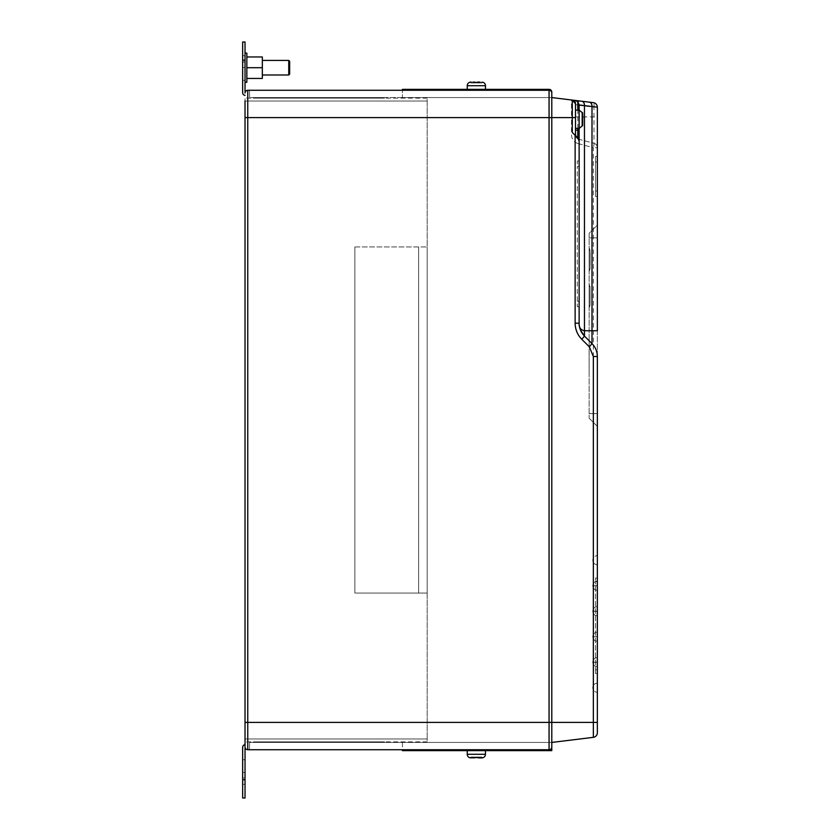<?xml version="1.0" encoding="UTF-8"?>
<svg xmlns="http://www.w3.org/2000/svg" width="840" height="840" viewBox="0 0 840 840"><rect width="100%" height="100%" fill="white"/><g stroke="black" fill="none" stroke-linecap="round" stroke-linejoin="round"><path stroke-width="0.63" stroke-dasharray="4.2 3.15" d="M470.064 82.173A3.644 3.644 0 0 0 467.24 85.722L485.457 85.722L467.24 85.722L467.24 89.365L485.457 89.365L467.24 89.365M467.24 85.722L485.457 85.722L485.457 89.365M485.457 750.635L467.24 750.635L485.457 750.635L467.24 750.635L485.457 750.635L485.457 754.278L467.24 754.278A3.644 3.644 0 0 0 470.064 757.827M471.062 757.922L477.603 757.806L475.104 757.806L475.892 757.008L470.883 757.008L470.096 757.806L470.883 757.008L475.892 757.008L474.989 757.922L475.892 757.008L476.805 757.008L474.989 757.922L475.892 757.008L477.719 757.922L482.612 757.806L481.814 757.008L476.805 757.008L477.719 757.922L476.805 757.008L481.814 757.008L482.612 757.806M467.24 754.278L485.457 754.278L467.24 754.278L467.24 750.635M582.603 120.152L582.645 112.896L582.771 113.862L582.645 112.896L581.857 112.959L581.857 116.508L581.857 112.959L582.645 112.896L581.857 112.959L582.635 112.896L579.127 110.145L579.127 128.363L579.127 119.248L579.127 128.363L582.655 125.601L582.771 120.162L581.857 120.089L581.857 116.508L581.857 118.419L582.771 118.335L581.857 118.419L582.645 118.346L581.857 118.419L581.857 120.089L582.771 120.162L581.857 120.089L582.771 120.162L582.645 125.601L582.771 120.162L581.857 120.089L581.857 121.989L581.857 112.959L581.857 118.419L582.771 118.335M582.645 125.601L581.857 125.538L581.857 121.989L581.857 125.538L582.645 125.601L581.857 125.538L581.857 120.089L582.771 120.162L581.857 120.089L581.857 125.538L582.645 125.601M245.028 101.02L427.193 101.02L245.028 101.02L427.193 101.02L427.193 98.123L427.193 738.98L427.193 101.02L245.028 101.02L245.028 98.123L245.028 722.4L245.028 117.6L245.028 722.4L247.758 722.4L247.758 117.6L549.066 117.6L549.066 722.4L247.758 722.4L247.758 749.721L549.066 749.721A2.73 2.73 0 0 0 551.796 746.991L551.796 93.009L551.796 117.6L571.484 117.6L571.484 134.841C571.778 139.282 574.025 142.212 578.235 143.64A4.557 0.536 -75 0 0 578.855 139.241L593.964 143.293L578.855 139.241L578.855 105.326L575.484 104.496A4.557 4.557 0 0 0 571.484 99.981L571.484 117.6L575.484 117.6L575.484 104.496L575.484 134.841L575.484 110.145L575.484 119.248L575.484 110.145L579.127 110.145L579.127 128.363L575.484 128.363M289.663 74.078L289.663 61.331M288.75 60.417L288.75 74.991M246.845 82.278L246.845 67.704L246.845 78.445L262.332 78.445L262.332 56.963L246.845 56.963L246.845 67.704L246.845 53.13M245.028 67.704L245.028 53.13L245.028 67.704M597.324 564.764L597.345 555.65A4.536 4.536 0 0 0 592.788 560.186A4.536 4.536 0 0 1 597.324 555.65L597.345 564.764A4.536 4.536 0 0 1 592.788 560.227A4.536 4.536 0 0 0 597.324 564.764L597.324 560.207L597.324 564.764A4.536 4.536 0 0 1 592.788 560.227L592.788 560.207M597.324 590.268L597.345 581.154A4.536 4.536 0 0 0 592.788 585.69L592.788 585.732A4.536 4.536 0 0 0 597.324 590.268L597.324 581.154L597.345 590.268A4.536 4.536 0 0 1 592.788 585.732L592.788 585.69A4.536 4.536 0 0 1 597.324 581.154L597.324 590.268A4.536 4.536 0 0 1 592.788 585.732A4.536 4.536 0 0 0 597.324 590.268L597.324 585.711L597.324 590.268A4.536 4.536 0 0 1 592.788 585.732A4.536 4.536 0 0 0 597.324 590.268A4.536 4.536 0 0 1 592.788 585.732L597.345 585.889L592.788 585.732M597.324 615.773L597.345 606.659A4.536 4.536 0 0 0 592.788 611.195L592.788 611.236A4.536 4.536 0 0 0 597.324 615.773L597.324 606.659L597.345 615.773A4.536 4.536 0 0 1 592.788 611.236L592.788 611.195A4.536 4.536 0 0 1 597.324 606.659L597.324 615.773A4.536 4.536 0 0 1 592.788 611.236A4.536 4.536 0 0 0 597.324 615.773L597.324 611.216L597.324 615.773A4.536 4.536 0 0 1 592.788 611.236A4.536 4.536 0 0 0 597.324 615.773A4.536 4.536 0 0 1 592.788 611.236L597.345 611.394L592.788 611.236M597.324 641.267L597.345 632.163A4.536 4.536 0 0 0 592.788 636.699A4.536 4.536 0 0 0 597.324 641.267L597.324 632.163L597.345 641.267A4.536 4.536 0 0 1 592.788 636.731L592.788 636.72A4.536 4.536 0 0 1 597.324 632.163L597.324 641.267A4.536 4.536 0 0 1 592.788 636.731L592.788 636.699A4.536 4.536 0 0 0 597.324 641.267L597.324 636.72L597.324 641.267A4.536 4.536 0 0 1 592.788 636.731A4.536 4.536 0 0 1 597.324 632.163L597.345 632.163A4.536 4.536 0 0 0 592.788 636.699A4.536 4.536 0 0 0 597.324 641.267A4.536 4.536 0 0 1 592.788 636.731A4.536 4.536 0 0 1 597.324 632.163L597.324 636.72L597.324 632.163A4.536 4.536 0 0 0 592.788 636.699A4.536 4.536 0 0 1 597.324 632.163L597.345 636.899L597.324 632.163M597.324 657.668A4.536 4.536 0 0 0 592.788 662.203L592.788 662.225A4.536 4.536 0 0 0 597.324 666.771L597.345 657.668L597.324 666.771A4.536 4.536 0 0 1 592.788 662.235L592.788 662.203A4.536 4.536 0 0 1 597.324 657.668L597.345 657.668A4.536 4.536 0 0 0 592.788 662.203A4.536 4.536 0 0 1 597.324 657.668L597.324 666.771A4.536 4.536 0 0 1 592.788 662.235A4.536 4.536 0 0 0 597.324 666.771L597.324 657.668A4.536 4.536 0 0 0 592.788 662.203A4.536 4.536 0 0 1 597.324 657.668L597.156 662.203L597.324 657.668M597.324 683.172A4.536 4.536 0 0 0 592.788 687.708L592.788 687.708A4.536 4.536 0 0 1 597.324 683.172L597.345 692.275A4.536 4.536 0 0 1 592.788 687.74A4.536 4.536 0 0 0 597.324 692.275L597.324 683.172A4.536 4.536 0 0 0 592.788 687.708M245.028 73.878L245.028 80.252L245.028 73.878M242.655 73.878L242.655 80.252L242.655 73.878M245.028 766.122L245.028 772.496L245.028 766.122M242.655 766.122L242.655 772.496L242.655 766.122M482.612 82.194L471.062 82.079L481.646 82.079L479.535 82.079L479.535 82.992L470.883 82.992L470.096 82.194L474.989 82.079L473.161 82.079L473.161 82.992L475.892 82.992L474.989 82.079L471.062 82.079L470.096 82.194L470.883 82.992L473.161 82.992L470.883 82.992L470.096 82.194L470.883 82.992L475.892 82.992L474.989 82.079L475.892 82.992L477.719 82.079L482.612 82.194L481.814 82.992L479.535 82.992L481.814 82.992L482.612 82.194M354.879 246.939L354.879 593.061L354.879 246.939L354.879 593.061L354.879 246.939L354.879 593.061L354.879 246.939L354.879 593.061L354.879 246.939L354.879 593.061L354.879 246.939L354.879 593.061L354.879 246.939L354.879 593.061L354.879 246.939L354.879 593.061L354.879 246.939L354.879 593.061L354.879 246.939L354.879 593.061L354.879 246.939L354.879 593.061L354.879 246.939L354.879 593.061L354.879 246.939L354.879 593.061L354.879 246.939L354.879 593.061L354.879 246.939L354.879 593.061L427.193 593.061L427.193 246.939L427.193 593.061L354.879 593.061L418.635 593.061L354.879 593.061L418.635 593.061L354.879 593.061L418.635 593.061L354.879 593.061L418.635 593.061L354.879 593.061L418.635 593.061L354.879 593.061L418.635 593.061L354.879 593.061L418.635 593.061L354.879 593.061L418.635 593.061L354.879 593.061L418.635 593.061L354.879 593.061L418.635 593.061L354.879 593.061L418.635 593.061L354.879 593.061L418.635 593.061L354.879 593.061L418.635 593.061L354.879 593.061L418.635 593.061L354.879 593.061L418.635 593.061L354.879 593.061L354.879 246.939L354.879 593.061L354.879 246.939L427.193 246.939L354.879 246.939M245.028 738.98L427.193 738.98L245.028 738.98L427.193 738.98L427.193 741.877L427.193 738.98L245.028 738.98L245.028 741.877L245.028 722.4L427.193 722.4L245.028 722.4M549.066 90.279L549.066 117.6L551.796 117.6L551.796 92.096A2.73 2.73 0 0 0 549.066 89.365L402.423 89.365L402.423 97.566L551.796 97.566L551.796 93.009A2.73 2.73 0 0 0 549.066 90.279A2.73 2.73 0 0 1 551.796 93.009A2.73 2.73 0 0 0 549.066 90.279L247.758 90.279L247.758 117.6L245.028 117.6L427.193 117.6L245.028 117.6M578.235 143.64L593.345 147.693L593.345 737.341L551.796 742.434L551.796 750.635L402.423 750.635L402.423 742.434L551.796 742.434L551.796 722.4L551.796 742.434L249.522 742.434L551.796 742.434L402.423 742.434L402.423 749.721M384.468 742.434L253.302 742.434L253.302 741.877L384.468 741.877L253.302 741.877L384.468 741.877L253.302 741.877L384.468 741.877L253.302 741.877L384.468 741.877L253.302 741.877L384.468 741.877L253.302 741.877L384.468 741.877L253.302 741.877L384.468 741.877L253.302 741.877L384.468 741.877L253.302 741.877L384.468 741.877L253.302 741.877L384.468 741.877L253.302 741.877L384.468 741.877L253.302 741.877L384.468 741.877L253.302 741.877L384.468 741.877L253.302 741.877L384.468 741.877L253.302 741.877L384.468 741.877L253.302 741.877L384.468 741.877L253.302 741.877L253.302 742.434L384.468 742.434L384.468 741.877L384.468 742.434L253.302 742.434L253.302 741.877L253.302 742.434L384.468 742.434L384.468 741.877L384.468 742.434L384.468 741.877L384.468 742.434L253.302 742.434L253.302 741.877L253.302 742.434L384.468 742.434L384.468 741.877L384.468 742.434L253.302 742.434L253.302 741.877L253.302 742.434L384.468 742.434L384.468 741.877L384.468 742.434L253.302 742.434L253.302 741.877L253.302 742.434L384.468 742.434L384.468 741.877L384.468 742.434L253.302 742.434L253.302 741.877L253.302 742.434L384.468 742.434L384.468 741.877L384.468 742.434L253.302 742.434L253.302 741.877L253.302 742.434L384.468 742.434L384.468 741.877L384.468 742.434L253.302 742.434L253.302 741.877L253.302 742.434L384.468 742.434L384.468 741.877L384.468 742.434L253.302 742.434L253.302 741.877L253.302 742.434L384.468 742.434L384.468 741.877L384.468 742.434L253.302 742.434L253.302 741.877L253.302 742.434L384.468 742.434L384.468 741.877L384.468 742.434L253.302 742.434L253.302 741.877L253.302 742.434L384.468 742.434L384.468 741.877L384.468 742.434L253.302 742.434L253.302 741.877L253.302 742.434L384.468 742.434L384.468 741.877L384.468 742.434L253.302 742.434L253.302 741.877L253.302 742.434L384.468 742.434L384.468 741.877L384.468 742.434L253.302 742.434L253.302 741.877L253.302 742.434L384.468 742.434L384.468 741.877L384.468 742.434L253.302 742.434L253.302 741.877L253.302 742.434L384.468 742.434L384.468 741.877L384.468 742.434L253.302 742.434L253.302 741.877L253.302 742.434L384.468 742.434M551.796 746.991A2.73 2.73 0 0 1 549.066 749.721A2.73 2.73 0 0 0 551.796 746.991A2.73 2.73 0 0 1 549.066 749.721L549.066 722.4L597.345 722.4L597.345 107.184L593.964 107.184L593.964 143.293A4.557 0.536 105 0 1 593.345 147.693L597.345 147.693A4.557 4.557 0 0 0 593.964 143.293A4.557 4.557 0 0 1 597.345 147.693A4.557 4.557 0 0 0 593.964 143.293M384.468 97.566L253.302 97.566L384.468 97.566L253.302 97.566L384.468 97.566L253.302 97.566L384.468 97.566L253.302 97.566L384.468 97.566L253.302 97.566L384.468 97.566L253.302 97.566L384.468 97.566L253.302 97.566L384.468 97.566L253.302 97.566L384.468 97.566L253.302 97.566L384.468 97.566L253.302 97.566L384.468 97.566L253.302 97.566L384.468 97.566L253.302 97.566L384.468 97.566L253.302 97.566L384.468 97.566L253.302 97.566L384.468 97.566L253.302 97.566L384.468 97.566L253.302 97.566L384.468 97.566L384.468 98.123L384.468 97.566L384.468 98.123L253.302 98.123L253.302 97.566L253.302 98.123L384.468 98.123L384.468 97.566L384.468 98.123L253.302 98.123L253.302 97.566L253.302 98.123L384.468 98.123L253.302 98.123L253.302 97.566L253.302 98.123L384.468 98.123L384.468 97.566L384.468 98.123L253.302 98.123L253.302 97.566L253.302 98.123L384.468 98.123L384.468 97.566L384.468 98.123L253.302 98.123L253.302 97.566L253.302 98.123L384.468 98.123L384.468 97.566L384.468 98.123L253.302 98.123L253.302 97.566L253.302 98.123L384.468 98.123L384.468 97.566L384.468 98.123L253.302 98.123L253.302 97.566L253.302 98.123L384.468 98.123L384.468 97.566L384.468 98.123L253.302 98.123L253.302 97.566L253.302 98.123L384.468 98.123L384.468 97.566L384.468 98.123L253.302 98.123L253.302 97.566L253.302 98.123L384.468 98.123L384.468 97.566L384.468 98.123L253.302 98.123L253.302 97.566L253.302 98.123L384.468 98.123L384.468 97.566L384.468 98.123L253.302 98.123L253.302 97.566L253.302 98.123L384.468 98.123L384.468 97.566L384.468 98.123L253.302 98.123L253.302 97.566L253.302 98.123L384.468 98.123L384.468 97.566L384.468 98.123L253.302 98.123L253.302 97.566L253.302 98.123L384.468 98.123L384.468 97.566L384.468 98.123L253.302 98.123L253.302 97.566L253.302 98.123L384.468 98.123L384.468 97.566L384.468 98.123L253.302 98.123L253.302 97.566L253.302 98.123L384.468 98.123L384.468 97.566L384.468 98.123L253.302 98.123L253.302 97.566L253.302 98.123L384.468 98.123L384.468 97.566M572.282 100.076L571.484 99.981A4.557 4.557 0 0 1 575.484 104.496A4.557 4.557 0 0 0 571.484 99.981L551.796 97.566L249.522 97.566L551.796 97.566L402.423 97.566L402.423 90.279M582.771 124.635L582.771 121.989L582.771 124.635M572.282 132.436L575.484 135.639L575.484 103.688M262.332 67.704L262.332 60.417L262.332 67.704L246.845 67.704L246.845 56.963M246.845 78.445L246.845 67.704M245.028 55.66L245.028 42L245.028 62.034L245.028 42L245.028 62.034L245.028 55.66L242.655 55.66L242.655 42L242.655 60.218L245.028 60.218L245.028 42L242.655 42L245.028 42L242.655 42L245.028 42L242.655 42L242.655 62.034L242.655 42L242.655 62.034L242.655 55.66L245.028 55.66M245.028 93.009L245.028 60.218M590.058 250.467L590.058 268.8L590.058 250.467L589.145 247.79L589.145 271.478L589.145 247.79L589.145 271.478L589.145 247.79L589.145 271.478L589.145 247.79L590.058 250.467L590.058 268.8L589.145 269.651L590.058 268.8L590.058 250.467L589.145 249.617L590.058 250.467L589.145 247.79L590.058 250.467L590.058 268.8L589.145 269.651L590.058 268.8L590.058 250.467L589.145 249.617L590.058 250.467L589.145 247.79L590.058 250.467L589.145 249.617L590.058 250.457M590.142 253.302L590.142 265.125L590.058 253.302M590.058 286.902L590.058 305.235L590.058 286.902L590.058 305.235L590.058 286.902L589.145 286.052L589.145 307.913L589.145 284.225L589.145 307.913L589.145 284.225L589.145 307.913L589.145 284.225L589.145 286.052L590.058 286.902L589.145 284.225L590.058 286.902L590.058 305.235L589.145 306.086L590.058 305.235L589.145 306.086L590.058 305.235L590.058 286.902L589.145 286.052L590.058 286.902L589.145 284.225L590.058 286.902L589.145 284.225L590.058 286.902L589.145 286.052L590.058 286.892M590.058 302.694L590.058 290.861L590.142 302.694M589.145 377.118L589.102 349.797L589.145 377.118M589.145 233.279L589.145 418.183L589.145 233.279L597.345 225.078L597.345 237.835L597.345 225.078L589.145 233.279M245.028 95.371A2.73 2.73 0 0 1 242.655 92.663L242.655 60.218M245.028 798L242.655 798L245.028 798L242.655 798L245.028 798L245.028 777.966L245.028 798L245.028 777.966L245.028 798L245.028 779.783L242.655 779.783L242.655 798L245.028 798M242.655 779.783L242.655 747.337A2.73 2.73 0 0 1 245.028 744.629L245.028 779.783M245.028 744.629L245.028 746.991M242.655 784.34L242.655 798L242.655 777.966L242.655 798L242.655 777.966L242.655 784.34L245.028 784.34L242.655 784.34M597.345 578.025L597.345 581.669L597.345 578.025L595.518 578.025L595.518 581.669L595.518 578.025L597.345 578.025M597.345 669.848L597.345 581.669L597.345 673.491L597.345 669.848L595.518 669.848L595.518 581.669L595.518 673.491L597.345 673.491L595.518 673.491L595.518 669.848L597.345 669.848M597.345 156.45L597.345 161.91L597.345 156.45L595.518 156.45L595.518 161.91L595.518 156.45L597.345 156.45M597.345 190.974L597.345 161.91L597.345 196.434L597.345 190.974L595.518 190.974L595.518 161.91L595.518 196.434L597.345 196.434L595.518 196.434L595.518 190.974L597.345 190.974M597.345 330.74L597.345 356.496A18.218 18.218 0 0 0 592 343.623L584.462 336.074M597.345 732.816L597.345 722.4M579.127 160.997L577.3 160.997L577.3 166.467L579.127 166.467L579.127 301.266L579.127 160.997L579.127 166.467L577.3 166.467L577.3 160.997L579.127 160.997L579.127 306.737L579.127 301.266L579.127 306.737L577.3 306.737L577.3 166.467L577.3 306.737L579.127 306.737M579.127 130.168L579.127 104.948A4.557 4.557 0 0 0 575.127 100.422A4.557 4.557 0 0 1 579.127 104.948M580.545 330.236L579.127 323.19M575.484 135.639L577.794 137.949A4.557 4.557 0 0 1 579.127 141.162A4.557 4.557 0 0 0 577.794 137.949M578.855 139.241A4.557 4.557 0 0 1 575.484 134.841A4.557 4.557 0 0 0 578.855 139.241L575.484 134.841L571.484 134.841M593.345 102.659A4.557 4.557 0 0 1 597.345 107.184A4.557 4.557 0 0 0 593.345 102.659A4.557 1.166 -83 0 1 593.964 107.184L578.855 105.326A4.557 1.166 97 0 0 578.235 100.811M589.145 418.183L597.345 426.374L589.145 418.183M592.788 611.195L597.156 611.195L592.788 611.216A4.536 4.536 0 0 1 597.324 606.659L597.345 606.659A4.536 4.536 0 0 0 592.788 611.195A4.536 4.536 0 0 1 597.324 606.659L597.324 611.216L597.324 606.659A4.536 4.536 0 0 0 592.788 611.195A4.536 4.536 0 0 1 597.324 606.659L597.156 611.195L597.324 606.659M592.788 585.69L597.156 585.69L592.788 585.711A4.536 4.536 0 0 1 597.324 581.154L597.345 581.154A4.536 4.536 0 0 0 592.788 585.69A4.536 4.536 0 0 1 597.324 581.154L597.324 585.711L597.324 581.154A4.536 4.536 0 0 0 592.788 585.69A4.536 4.536 0 0 1 597.324 581.154L597.156 585.69L597.324 581.154M597.324 555.65L597.324 560.207L597.324 555.65A4.536 4.536 0 0 0 592.788 560.186M589.145 307.913L590.058 305.235L589.145 306.086L590.058 305.235L589.145 307.913M589.145 271.478L590.058 268.8L589.145 269.651L590.058 268.8L589.145 271.478M582.666 120.162L581.857 120.089L581.857 118.419L582.603 118.346M581.857 118.419L582.666 118.346L581.857 118.419M249.522 97.566L249.522 90.279L249.522 97.566M427.193 741.877L245.028 741.877L427.193 741.877M427.193 98.123L245.028 98.123L427.193 98.123M249.522 742.434L249.522 749.721L249.522 742.434M475.104 757.806L475.892 757.008L470.883 757.008L476.805 757.008L477.719 757.922L476.805 757.008L481.814 757.008L476.805 757.008L477.603 757.806M470.883 757.008L470.096 757.806L470.883 757.008M477.603 82.194L475.892 82.992L477.719 82.079L476.805 82.992L481.814 82.992L476.805 82.992L477.719 82.079L476.805 82.992L479.535 82.992L479.535 82.079M473.161 82.079L473.161 82.992L473.161 82.079L473.161 82.992L475.892 82.992L475.104 82.194M418.635 593.061L418.635 246.939L418.635 593.061M597.324 666.771L597.345 662.403L597.324 666.771A4.536 4.536 0 0 1 592.788 662.235A4.536 4.536 0 0 0 597.324 666.771A4.536 4.536 0 0 1 592.788 662.235L597.324 662.403L592.788 662.235M577.794 128.363L577.794 110.145M575.484 116.876L597.345 116.876M577.3 301.266L579.127 301.266L577.3 301.266M589.145 237.835L597.345 237.835L589.145 237.835M589.145 413.627L597.345 413.627L589.145 413.627M595.518 161.91L597.345 161.91L595.518 161.91M597.156 636.731L592.788 636.699L597.156 636.731M597.156 662.203L592.788 662.203L597.156 662.203M595.518 581.669L597.345 581.669L595.518 581.669M579.127 119.248L579.127 110.145L579.127 119.248M581.857 116.508L582.771 116.508L581.857 116.508M581.857 121.989L582.771 121.989L581.857 121.989M473.161 757.008L473.161 757.922L473.161 757.008M479.535 757.008L479.535 757.922L479.535 757.008M242.655 67.505L245.028 67.505L242.655 67.505M242.655 759.749L245.028 759.749L242.655 759.749M242.655 777.966L245.028 777.966L242.655 777.966M242.655 772.496L245.028 772.496L242.655 772.496M242.655 62.034L245.028 62.034L242.655 62.034M242.655 80.252L245.028 80.252L242.655 80.252M581.7 332.535L583.622 335.181"/><path stroke-width="1.26" d="M470.064 82.173L471.062 82.079L470.064 82.173A3.644 3.644 0 0 0 467.24 85.722L485.457 85.722A3.644 3.644 0 0 0 482.632 82.173L482.632 82.173A3.644 3.644 0 0 1 485.457 85.722L485.457 89.365M479.535 82.079L477.719 82.079M475.104 82.194L473.161 82.079M467.24 85.722L467.24 89.365M467.24 750.635L467.24 754.278L485.457 754.278L485.457 750.635M470.096 757.806L475.104 757.806M482.612 757.806L481.646 757.922L482.632 757.827A3.644 3.644 0 0 0 485.457 754.278A3.644 3.644 0 0 1 482.632 757.827L477.603 757.806M579.127 160.997L579.127 128.363L582.655 125.601L582.666 118.346M288.75 60.417L289.663 61.331L289.663 74.078L288.75 74.991L288.75 60.417L262.332 60.417M245.028 53.13L246.845 53.13L246.845 82.278L245.028 82.278M467.24 754.278A3.644 3.644 0 0 0 470.064 757.827M402.423 90.279L402.423 89.365L549.066 89.365A2.73 2.73 0 0 1 551.796 92.096L551.796 97.566L593.345 102.659L571.484 99.981M481.646 757.922L479.535 757.922L481.646 757.922M402.423 749.721L402.423 750.635L551.796 750.635L551.796 742.434L593.345 737.341L593.345 722.4L551.796 722.4L551.796 746.991A2.73 2.73 0 0 1 549.066 749.721L247.758 749.721A2.73 2.73 0 0 1 245.028 746.991L245.028 744.629A2.73 2.73 0 0 0 242.655 747.337L242.655 779.783L245.028 779.783L245.028 101.02M245.028 60.218L242.655 60.218L242.655 42L245.028 42L245.028 93.009A2.73 2.73 0 0 1 247.758 90.279L549.066 90.279A2.73 2.73 0 0 1 551.796 93.009L551.796 722.4L549.066 722.4L549.066 117.6L247.758 117.6L247.758 722.4L549.066 722.4L549.066 749.721A2.73 2.73 0 0 0 551.796 746.991M581.795 101.241A4.557 3.213 97 0 1 584.462 105.767L584.462 336.074L592 343.623L589.344 346.836L581.795 339.297C577.448 334.803 575.222 329.438 575.127 323.19L575.127 135.282L572.282 132.436L572.282 100.076A3.644 3.644 0 0 1 575.484 103.688A3.644 3.644 0 0 0 572.282 100.076L575.484 103.688L575.484 135.639M593.345 102.659A4.557 4.557 0 0 1 597.345 107.184L579.127 104.948L579.127 110.145L575.484 110.145L575.484 117.6L549.066 117.6L549.066 90.279A2.73 2.73 0 0 1 551.796 93.009M246.845 56.963L262.332 56.963L262.332 78.445L246.845 78.445M242.655 60.218L242.655 92.663A2.73 2.73 0 0 0 245.028 95.371M245.028 738.98L245.028 744.629M247.758 749.721A2.73 2.73 0 0 1 245.028 746.991A2.73 2.73 0 0 0 247.758 749.721L247.758 722.4L245.028 722.4M247.758 90.279A2.73 2.73 0 0 0 245.028 93.009A2.73 2.73 0 0 1 247.758 90.279L247.758 117.6L245.028 117.6M245.028 779.783L245.028 798L242.655 798L242.655 779.783M575.484 130.168L579.127 130.168L579.127 323.19C578.875 327.526 580.65 330.046 584.462 330.74L592 330.74L592 343.623C595.486 347.214 597.261 351.498 597.345 356.496L597.345 732.816A4.557 4.557 0 0 1 593.345 737.341A4.557 4.557 0 0 0 597.345 732.816A4.557 4.557 0 0 1 593.345 737.341M597.345 107.184L597.345 330.74L592 330.74L592 106.691A4.557 3.213 97 0 0 589.344 102.176M575.127 323.19L579.127 323.19L579.127 306.737M579.127 323.19L579.127 323.211C579.201 328.188 580.986 332.483 584.462 336.074L580.545 330.236M577.794 110.145L577.794 101.724L575.127 100.422M575.127 135.282L577.794 137.949L579.127 141.162M581.795 339.297L584.462 336.074M577.794 101.724L579.127 104.948M262.332 67.704L246.845 67.704M575.484 128.363L579.127 128.363L579.127 110.145L582.655 112.896L582.771 118.335M597.345 722.4L593.345 722.4L593.345 356.496L589.344 346.836M577.794 137.949L577.794 128.363M597.345 356.496L593.345 356.496M288.75 74.991L262.332 74.991"/></g></svg>
